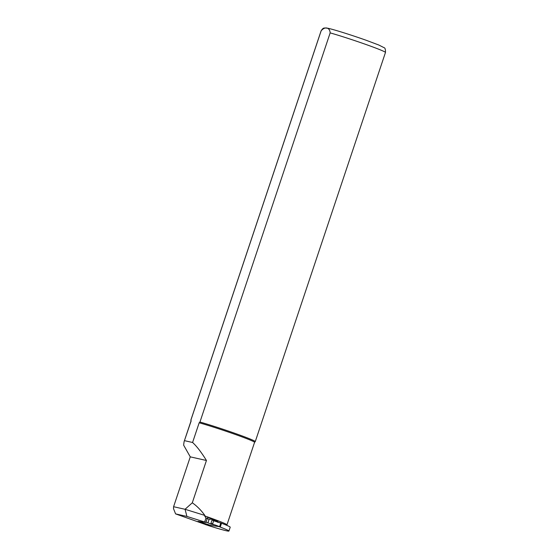 <?xml version="1.0" encoding="UTF-8"?>
<svg xmlns="http://www.w3.org/2000/svg" width="559" height="559" viewBox="0 0 559 559"><rect width="100%" height="100%" fill="white"/><g stroke="black" fill="none" stroke-linecap="round" stroke-linejoin="round"><path stroke-width="0.84" d="M206.592 524.901L209.38 525.886A32.59 1.411 -161.5 0 0 228.924 531.05L230.217 527.193A32.59 1.411 18.5 0 0 221.539 523.238A39.046 1.691 -161.5 0 0 220.162 522.721L219.498 522.63M207.641 524.971L218.876 526.578A39.046 1.691 18.5 0 1 220.246 527.095A32.59 1.411 -161.5 0 1 228.924 531.05M217.891 522.406L217.884 521.065A33.561 1.453 -161.5 0 0 207.675 517.313L207.361 518.486L205.964 518.067L204.678 515.901A33.526 1.453 -161.5 0 1 226.968 524.831L254.576 442.33A33.526 1.453 -161.5 0 0 234.41 434.14A33.526 1.453 -161.5 0 0 199.172 422.779L199.954 422.024L330.159 32.883C329.838 27.328 324.87 26.21 321.132 30.857L190.926 420.005L191.129 420.976A33.526 1.453 -161.5 0 0 190.989 421.053L184.093 441.652L183.618 445.118L190.27 456.857L173.59 506.713L185.05 509.284L186.93 516.432L206.089 522.469L197.977 521.372L203.008 523.245M186.93 516.432L175.596 513.889L205.481 524.503M173.59 506.713L173.528 508.725L175.596 513.889M184.093 441.652L191.129 420.976M190.27 456.857L206.446 460.483C201.324 452.203 196.705 446.208 192.582 442.483L199.172 422.779M206.446 460.483L192.282 502.82C196.894 505.944 201.079 510.143 204.839 515.419L185.05 509.284L192.282 502.82M204.678 515.901L204.839 515.419M192.582 442.483L184.533 440.674M221.539 523.238L220.246 527.095M190.926 420.005A33.952 1.474 -161.5 0 0 190.871 420.054A33.952 1.474 -161.5 0 0 190.871 420.082L190.982 421.067M330.159 32.883A33.952 1.474 -161.5 0 1 366.243 44.587A33.952 1.474 -161.5 0 1 385.472 52.455L255.267 441.596A33.952 1.474 -161.5 0 0 255.267 441.596A33.952 1.474 -161.5 0 0 235.381 433.498A33.952 1.474 -161.5 0 0 199.954 422.024M204.671 521.938L205.964 518.067M217.884 521.065L214.81 520.639M215.243 525.034L210.463 523.972L210.925 523.392L212.651 523.776C212.693 524.188 213.594 524.621 215.355 525.062L219.582 526.641L220.77 523.098L213.664 520.736L212.078 519.926L212.022 519.227L209.129 519.227L207.172 518.626L205.985 522.169L207.948 522.763L209.129 519.227M202.344 522.896L206.229 524.873L211.078 525.474M210.457 523.972L215.334 525.062M201.708 522.581L198.745 521.477M201.743 522.588L209.115 524.88M212.651 523.776L213.664 520.736M207.948 522.763L210.436 523.965M210.925 523.392L212.078 519.926M208.968 525.055L207.221 524.223M321.132 30.857A33.952 1.474 -161.5 0 0 321.076 30.906L190.871 420.054M212.099 519.262L215.9 521.205M206.823 518.375L206.264 518.179L206.823 518.375M226.968 524.831L226.884 525.383M254.569 442.344L255.246 441.624M385.472 52.455C385.542 49.402 385.074 47.808 384.082 47.69L378.813 45.027L366.047 40.227C350.661 34.763 332.787 29.201 327.777 28.243L324.786 27.964C324.311 28.369 323.388 27.146 321.076 30.906M212.071 519.241L216.34 521.421M201.904 522.679L206.173 524.859"/></g></svg>
